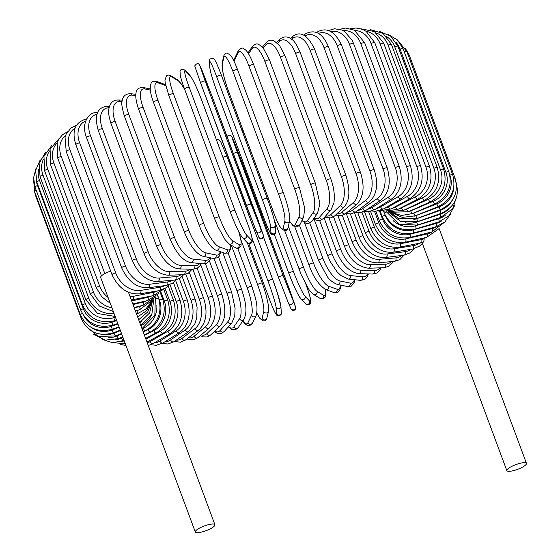 <?xml version="1.0" encoding="UTF-8"?>
<svg xmlns="http://www.w3.org/2000/svg" width="560" height="560" viewBox="0 0 560 560"><rect width="100%" height="100%" fill="white"/><g stroke="black" fill="none" stroke-linecap="round" stroke-linejoin="round"><path stroke-width="0.84" d="M195.314 532A10.458 2.52 -20.4 0 1 196.504 530.054A10.458 2.52 -20.4 0 1 207.144 525.028A10.458 2.52 -20.4 0 1 214.914 524.713A10.458 2.52 -20.4 0 1 213.724 526.659A10.458 2.52 -20.4 0 1 203.084 531.678A10.458 2.52 -20.4 0 1 195.314 532L100.66 277.487A10.458 2.52 -20.4 0 1 101.85 275.534A10.458 2.52 -20.4 0 1 110.677 271.089M424.235 238.623L423.724 241.976L420.196 243.089A2.492 1.351 -101.1 0 0 420.847 239.694A22.4 18.011 50 0 0 424.235 238.623L423.99 237.965M508.046 468.699A10.458 2.52 -20.4 0 1 518.686 463.68A10.458 2.52 -20.4 0 1 526.456 463.358A10.458 2.52 -20.4 0 1 525.259 465.311A10.458 2.52 -20.4 0 1 514.619 470.33A10.458 2.52 -20.4 0 1 506.856 470.652A10.458 2.52 -20.4 0 1 508.046 468.699M188.377 337.827A22.4 12.18 -101.1 0 0 194.166 336.21L205.506 326.69A22.4 12.18 -101.1 0 0 208.131 297.745L197.176 268.275M194.166 336.21A2.492 2.002 50 0 0 197.813 337.708L209.153 328.188C215.845 320.768 216.965 310.191 212.52 296.471L200.69 264.67M205.506 326.69A2.492 2.002 50 0 0 209.153 328.188M208.131 297.745A2.492 0.602 -20.4 0 1 210.665 296.548A2.492 0.602 -20.4 0 1 212.52 296.471M176.19 340.158A22.4 13.706 -99.3 0 0 182.035 338.338L195.118 328.503A22.4 13.706 -99.3 0 0 199.318 299.271L189.371 272.538M199.318 299.271A2.492 0.602 -20.4 0 1 201.845 298.137A2.492 0.602 -20.4 0 1 203.595 298.088L192.878 269.276M195.118 328.503A2.492 1.876 53.1 0 0 198.555 330.176C207.487 322.287 207.319 309.54 203.595 298.088M182.035 338.338A2.492 1.876 53.1 0 0 185.472 340.011L198.555 330.176M164.766 341.866A22.4 15.127 -97.3 0 0 170.618 339.941L185.346 329.868A22.4 15.127 -97.3 0 0 191.023 300.419L182.154 276.563M191.023 300.419A2.492 0.602 -20.4 0 1 193.522 299.341A2.492 0.602 -20.4 0 1 195.174 299.32L185.878 274.316M185.346 329.868A2.492 1.736 55.6 0 0 188.573 331.688L194.908 323.715L196.77 317.674L197.078 307.146L195.174 299.32M170.618 339.941A2.492 1.736 55.6 0 0 173.845 341.761L188.573 331.688M154.182 342.958A22.4 16.429 -94.9 0 0 159.999 341.005L176.26 330.764A22.4 16.429 -94.9 0 0 183.316 301.168L175.588 280.392M183.316 301.168A2.492 0.602 -20.4 0 1 185.78 300.153A2.492 0.602 -20.4 0 1 187.334 300.16L179.347 278.684M176.26 330.764A2.492 1.582 57.8 0 0 179.277 332.724C188.657 325.5 191.345 314.643 187.334 300.16M159.999 341.005A2.492 1.582 57.8 0 0 163.016 342.965L179.277 332.724M147.28 342.86A22.4 17.605 -92 0 0 150.269 341.516L167.937 331.191A22.4 17.605 -92 0 0 176.253 301.518L169.946 284.55M176.253 301.518A2.492 0.602 -20.4 0 1 178.668 300.573A2.492 0.602 -20.4 0 1 180.124 300.601L173.418 282.555M167.937 331.191A2.492 1.414 59.7 0 0 170.73 333.291C180.943 325.941 184.079 315.042 180.124 300.601M150.269 341.516A2.492 1.414 59.7 0 0 153.062 343.616L170.73 333.291M145.88 339.087L160.426 331.149A22.4 18.655 -88.5 0 0 169.897 301.469L165.074 288.505M169.897 301.469A2.492 0.602 -20.4 0 1 172.242 300.587A2.492 0.602 -20.4 0 1 173.607 300.636L168.161 285.992M160.426 331.149A2.492 1.239 61.4 0 0 163.002 333.368C173.971 325.948 177.506 315.042 173.607 300.636M144.501 335.384L153.804 330.631A22.4 19.558 -84 0 0 164.283 301.014L160.909 291.935M164.283 301.014A2.492 0.602 -20.4 0 1 167.825 300.272L163.723 289.247M153.804 330.631A2.492 1.057 62.9 0 0 156.142 332.969C167.797 325.535 171.689 314.636 167.825 300.272M143.234 331.982L148.106 329.644A22.4 20.307 -78.2 0 0 159.467 300.16L157.493 294.861M121.135 341.53A22.4 20.307 -78.2 0 0 124.229 340.858M159.467 300.16A2.492 0.602 -20.4 0 1 162.827 299.509L160.216 292.488M148.106 329.644A2.492 0.861 64.3 0 0 150.213 332.101C162.456 324.702 166.656 313.838 162.827 299.509M142.051 328.79L143.374 328.195A22.4 20.909 -70.2 0 0 156.849 305.543M114.828 339.857A22.4 20.909 -70.2 0 0 121.513 338.079L122.955 337.428M155.939 298.718A2.492 0.602 -20.4 0 1 158.648 298.354L157.395 294.973M143.374 328.195A2.492 0.665 65.7 0 0 145.243 330.764C157.99 323.456 162.456 312.655 158.648 298.354M121.513 338.079A2.492 0.665 65.7 0 0 123.382 340.648L124.04 340.354M140.903 325.717A22.4 21.35 -59.1 0 0 151.27 315.294M108.507 337.631A22.4 21.35 -59.1 0 0 117.145 335.881L121.66 333.956M117.145 335.881A2.492 0.455 66.9 0 0 118.769 338.555L122.745 336.861M139.755 322.623A22.4 21.63 -43.7 0 0 141.526 321.51M100.772 334.243A22.4 21.63 -43.7 0 0 113.988 333.172L120.414 330.596M113.988 333.172L115.36 335.951L121.492 333.494M34.412 191.1L35.616 195.713A2.492 0.602 -20.4 0 1 35.938 195.223M81.991 318.227A2.492 0.602 159.6 0 0 81.424 318.899L35.616 195.713M91.182 327.425A22.4 21.742 -24.2 0 0 112.056 329.973L119.182 327.292M112.056 329.973L113.183 332.85L120.26 330.183M33.544 179.095L34.615 191.667A2.492 0.602 -20.4 0 1 36.26 190.428M82.306 313.509A2.492 0.602 159.6 0 0 80.423 314.846L34.615 191.667M84 316.162A22.4 21.686 -3.9 0 0 111.377 326.305L117.957 323.988M111.377 326.305L112.245 329.28L119.035 326.886M35.028 187.124A2.492 0.602 -20.4 0 1 37.52 185.563L83.335 308.742A2.492 0.602 159.6 0 0 80.836 310.303L35.028 187.124L33.579 177.751L35.966 168.637M36.33 180.551A22.4 21.469 13.1 0 0 37.52 185.563M136.577 314.069A22.4 21.469 13.1 0 0 137.2 313.81M83.335 308.742A22.4 21.469 13.1 0 0 111.944 322.21L116.711 320.642M111.944 322.21A2.492 0.378 71.8 0 1 112.56 325.262L117.789 323.547M36.848 182.112A2.492 0.602 -20.4 0 1 39.543 180.488L85.358 303.667A2.492 0.602 159.6 0 0 82.656 305.291L36.848 182.112L35.616 170.443L40.222 159.88M38.57 169.33A22.4 21.091 25.7 0 0 39.543 180.488M135.471 311.094L136.899 310.653A22.4 21.091 25.7 0 0 139.237 309.792M85.358 303.667A22.4 21.091 25.7 0 0 113.757 317.702L115.43 317.198M136.899 310.653A2.492 0.588 73.1 0 1 137.256 313.796L145.761 309.141L151.501 301.581M113.757 317.702A2.492 0.588 73.1 0 1 114.121 320.845L116.515 320.11M40.061 176.68A2.492 0.602 -20.4 0 1 42.959 174.993L88.774 298.179A2.492 0.602 159.6 0 0 85.876 299.859L40.061 176.68L39.116 163.345L45.619 152.229M43.281 159.579A22.4 20.552 34.7 0 0 42.959 174.993M134.295 307.937L139.545 306.467A22.4 20.552 34.7 0 0 142.345 305.459M88.774 298.179A22.4 20.552 34.7 0 0 114.023 313.411M139.545 306.467A2.492 0.791 74.4 0 1 139.65 309.68L152.572 299.978M44.646 170.863A2.492 0.602 -20.4 0 1 47.74 169.127L93.555 292.306A2.492 0.602 159.6 0 0 90.461 294.042L44.646 170.863L43.96 156.296L51.975 145.173M49.588 150.885A22.4 19.852 41.3 0 0 47.74 169.127M133.042 304.577L143.227 301.994A22.4 19.852 41.3 0 0 146.496 300.839M93.555 292.306A22.4 19.852 41.3 0 0 111.958 307.853M143.227 301.994A2.492 0.987 75.7 0 1 143.073 305.27L154.931 297.199M50.568 164.703A2.492 0.602 -20.4 0 1 53.851 162.925L99.666 286.104A2.492 0.602 159.6 0 0 96.376 287.882L50.568 164.703L50.092 149.17L59.248 138.418M57.12 142.884A22.4 19.005 46.2 0 0 53.851 162.925M131.691 300.944L147.917 297.269A22.4 19.005 46.2 0 0 151.627 295.974M99.666 286.104A22.4 19.005 46.2 0 0 108.101 297.486M147.917 297.269A2.492 1.176 77.2 0 1 147.511 300.608L158.543 293.608M65.695 135.317A22.4 18.011 50 0 0 61.243 156.436L104.825 273.609M130.109 296.681A22.4 18.011 50 0 0 133.084 296.366L153.58 292.327A22.4 18.011 50 0 0 157.689 290.906M101.507 275.842L57.778 158.256A2.492 0.602 -20.4 0 1 58.835 157.297A2.492 0.602 -20.4 0 1 61.243 156.436M133.084 296.366A2.492 1.351 78.9 0 1 132.426 299.754L131.32 299.943M153.58 292.327A2.492 1.351 78.9 0 1 152.922 295.722L132.426 299.754M66.227 151.564A2.492 0.602 -20.4 0 1 67.368 150.563A2.492 0.602 -20.4 0 1 69.867 149.709L115.675 272.895A2.492 0.602 159.6 0 0 113.176 273.742A2.492 0.602 159.6 0 0 112.035 274.743L66.227 151.564L65.051 137.466L66.157 134.183L71.043 127.96L76.594 125.293M75.236 128.051A22.4 16.877 53.1 0 0 69.867 149.709M115.675 272.895A22.4 16.877 53.1 0 0 140.742 290.402L160.174 287.21A22.4 16.877 53.1 0 0 164.633 285.663M160.174 287.21A2.492 1.526 80.7 0 1 159.271 290.647L166.285 287.679L169.155 284.837M140.742 290.402A2.492 1.526 80.7 0 1 139.839 293.839L159.271 290.647M75.845 144.676A2.492 0.602 -20.4 0 1 77.07 143.633A2.492 0.602 -20.4 0 1 79.646 142.8L125.461 265.986A2.492 0.602 159.6 0 0 122.885 266.812A2.492 0.602 159.6 0 0 121.653 267.862L75.845 144.676C71.505 130.662 75.117 122.059 86.674 118.874M85.68 121.023A22.4 15.617 55.6 0 0 79.646 142.8M125.461 265.986A22.4 15.617 55.6 0 0 149.429 284.27L167.65 281.953A22.4 15.617 55.6 0 0 172.382 280.28M167.65 281.953A2.492 1.68 82.7 0 1 166.488 285.425L172.592 283.164L175.966 279.895M149.429 284.27A2.492 1.68 82.7 0 1 148.274 287.749L166.488 285.425M86.555 137.655A2.492 0.602 -20.4 0 1 87.878 136.563A2.492 0.602 -20.4 0 1 90.517 135.765L136.325 258.944A2.492 0.602 159.6 0 0 133.693 259.742A2.492 0.602 159.6 0 0 132.37 260.834L86.555 137.655C80.535 122.626 89.488 111.965 96.278 112.637A2.492 1.827 -94.9 0 1 97.419 113.043M96.985 114.247A22.4 14.245 57.8 0 0 90.517 135.765M136.325 258.944A22.4 14.245 57.8 0 0 159.082 278.033L175.945 276.598A22.4 14.245 57.8 0 0 180.866 274.785M175.945 276.598A2.492 1.827 85.1 0 1 174.531 280.098L179.977 278.32L183.652 274.687M159.082 278.033A2.492 1.827 85.1 0 1 157.668 281.533L174.531 280.098M98.287 130.543A2.492 0.602 -20.4 0 1 99.708 129.409A2.492 0.602 -20.4 0 1 102.389 128.639L148.197 251.825A2.492 0.602 159.6 0 0 145.516 252.588A2.492 0.602 159.6 0 0 144.102 253.722L98.287 130.543C94.108 115.703 96.943 107.632 106.799 106.323A2.492 1.953 -92 0 1 108.654 107.779A22.4 12.754 59.7 0 0 102.389 128.639M109.102 107.765L108.654 107.779M148.197 251.825A22.4 12.754 59.7 0 0 169.624 271.719L185.003 271.18A22.4 12.754 59.7 0 0 190.008 269.199M185.003 271.18A2.492 1.953 88 0 1 183.323 274.701L188.265 273.301L192.101 269.255M169.624 271.719A2.492 1.953 88 0 1 167.944 275.24L183.323 274.701M110.95 123.396A2.492 0.602 -20.4 0 1 112.455 122.22A2.492 0.602 -20.4 0 1 115.178 121.499L160.986 244.678A2.492 0.602 159.6 0 0 158.27 245.399A2.492 0.602 159.6 0 0 156.758 246.582L110.95 123.396C108.689 116.025 108.031 111.048 108.962 108.465C110.166 102.76 113.239 99.932 118.174 99.995A2.492 2.072 -88.5 0 1 120.001 101.444A22.4 11.172 61.4 0 0 115.178 121.499M122.052 101.5L120.001 101.444M160.986 244.678A22.4 11.172 61.4 0 0 180.971 265.384L194.754 265.748A22.4 11.172 61.4 0 0 199.689 263.515M194.754 265.748A2.492 2.072 91.5 0 1 192.794 269.276L197.253 268.226L200.053 265.692L201.166 263.669M180.971 265.384A2.492 2.072 91.5 0 1 179.011 268.905L192.794 269.276M124.439 116.277A2.492 0.602 -20.4 0 1 126.042 115.059A2.492 0.602 -20.4 0 1 128.779 114.387L174.587 237.566A2.492 0.602 159.6 0 0 171.857 238.238A2.492 0.602 159.6 0 0 170.247 239.456L124.439 116.277C121.884 107.45 121.142 102.207 122.213 100.548C123.004 96.117 125.706 93.835 130.326 93.695A2.492 2.17 -84 0 1 132.069 95.144A22.4 9.506 62.9 0 0 128.779 114.387M135.793 95.529L132.069 95.144M174.587 237.566A22.4 9.506 62.9 0 0 193.039 259.084L205.121 260.344A22.4 9.506 62.9 0 0 209.804 257.698M205.121 260.344A2.492 2.17 96 0 1 202.853 263.844L206.843 263.172L209.986 259.917L210.756 257.894M193.039 259.084A2.492 2.17 96 0 1 190.771 262.584L202.853 263.844M138.656 109.235A2.492 0.602 -20.4 0 1 140.357 107.968A2.492 0.602 -20.4 0 1 143.094 107.352L188.902 230.531A2.492 0.602 159.6 0 0 186.172 231.147A2.492 0.602 159.6 0 0 184.464 232.414L138.656 109.235C134.96 98.644 135.737 94.094 136.059 92.897C136.115 89.327 138.488 87.528 143.178 87.486A2.492 2.254 -78.2 0 1 144.774 88.914A22.4 7.763 64.3 0 0 143.094 107.352M150.325 90.076L144.774 88.914M188.902 230.531A22.4 7.763 64.3 0 0 205.737 252.854L216.027 255.003A22.4 7.763 64.3 0 0 220.178 251.601M216.027 255.003A2.492 2.254 101.8 0 1 213.409 258.454L217.819 257.67L219.359 256.074L220.71 251.79M205.737 252.854A2.492 2.254 101.8 0 1 203.126 256.298L213.409 258.454M153.643 102.438A2.492 0.602 -20.4 0 1 153.496 102.319A2.492 0.602 -20.4 0 1 155.295 101.01A2.492 0.602 -20.4 0 1 158.011 100.464L203.826 223.643A2.492 0.602 159.6 0 0 201.11 224.196A2.492 0.602 159.6 0 0 199.304 225.498L153.496 102.319C151.543 97.02 150.458 92.554 150.227 88.907L150.36 85.687L151.074 83.489C151.137 81.837 153.006 81.158 156.66 81.452A2.492 2.324 -70.2 0 1 158.004 82.803A22.4 5.964 65.7 0 0 158.011 100.464M165.746 85.589L158.004 82.803M203.826 223.643A22.4 5.964 65.7 0 0 218.974 246.743L227.381 249.774A22.4 5.964 65.7 0 0 230.482 244.727M165.557 84.721A2.492 2.324 -70.2 0 0 165.074 84.476L156.66 81.452M227.381 249.774A2.492 2.324 109.8 0 1 224.357 253.099L227.864 253.064L228.991 252.315L230.657 248.864L230.734 244.874M218.974 246.743A2.492 2.324 109.8 0 1 215.943 250.075L224.357 253.099M168.917 95.676A2.492 0.602 -20.4 0 1 168.84 95.585A2.492 0.602 -20.4 0 1 170.744 94.241A2.492 0.602 -20.4 0 1 173.425 93.758L219.233 216.937A2.492 0.602 159.6 0 0 216.552 217.42A2.492 0.602 159.6 0 0 214.648 218.764L168.84 95.585L165.165 82.579L164.955 80.178L166.495 75.754C167.426 74.921 168.826 74.9 170.695 75.691A2.492 2.373 -59.1 0 1 171.668 76.867A22.4 4.116 66.9 0 0 173.425 93.758M184.863 89.866A22.4 4.116 66.9 0 0 178.143 80.745L171.668 76.867M219.233 216.937A22.4 4.116 66.9 0 0 232.638 240.807L239.113 244.685A22.4 4.116 66.9 0 0 238.637 231.434M178.143 80.745A2.492 2.373 -59.1 0 0 177.17 79.569L170.695 75.691M239.113 244.685A2.492 2.373 120.9 0 1 235.585 247.779L236.985 248.346L239.022 248.171L241.038 245.812L241.115 240.891L238.791 231.728M232.638 240.807A2.492 2.373 120.9 0 1 229.11 243.901L235.585 247.779M230.377 212.205L184.604 89.138A2.492 0.602 -20.4 0 1 184.576 89.082A2.492 0.602 -20.4 0 1 186.578 87.703A2.492 0.602 -20.4 0 1 189.203 87.297L235.018 210.476A2.492 0.602 159.6 0 0 232.386 210.882A2.492 0.602 159.6 0 0 230.384 212.268A2.492 0.602 159.6 0 0 230.419 212.317A22.4 2.24 -111.8 0 0 242.032 236.929M235.018 210.476A22.4 2.24 68.2 0 0 246.631 235.081L251.118 239.778A22.4 2.24 68.2 0 0 247.576 223.629L201.768 100.45A22.4 2.24 68.2 0 0 190.148 75.845L185.668 71.141A22.4 2.24 68.2 0 0 189.203 87.297M185.668 71.141A2.492 2.401 -43.7 0 0 185.164 70.343C182.378 68.719 180.656 69.041 180.005 71.309L180.278 75.481C181.552 80.927 183.806 87.052 184.576 89.082L230.384 212.268C235.088 224.763 239.141 233.247 242.536 237.727L247.023 242.424A2.492 2.401 136.3 0 0 251.118 239.778M190.148 75.845A2.492 2.401 -43.7 0 0 189.651 75.047L185.164 70.343M246.631 235.081A2.492 2.401 136.3 0 1 242.536 237.727M256.193 231.371L200.578 82.866A2.492 0.602 -20.4 0 1 200.578 82.866A2.492 0.602 -20.4 0 1 202.685 81.445A2.492 0.602 -20.4 0 1 205.24 81.123L251.055 204.302A2.492 0.602 159.6 0 0 248.493 204.624A2.492 0.602 159.6 0 0 246.386 206.052L200.585 82.88L194.747 65.905C196.84 62.958 198.527 62.832 199.822 65.534A2.492 2.415 -24.2 0 1 199.878 65.681L205.24 81.123M200.578 82.859L195.223 67.431M246.386 206.052A2.492 0.602 159.6 0 0 246.393 206.059L258.713 236.999A2.492 2.415 155.8 0 0 261.905 238.21A2.492 2.415 155.8 0 0 263.319 235.102L212.142 96.474L199.878 65.681M251.055 204.302L263.319 235.102M202.349 71.162A2.492 2.415 -24.2 0 0 202.286 71.015L199.822 65.534M212.142 96.474A2.492 0.602 -20.4 0 1 212.149 96.481A2.492 0.602 -20.4 0 1 212.149 96.495L202.286 71.015M258.713 236.999C260.008 239.701 261.702 239.575 263.795 236.628L257.957 219.667A2.492 0.602 -20.4 0 1 257.957 219.667L212.149 96.481M260.848 229.621A2.492 2.415 155.8 0 1 259.434 232.729A2.492 2.415 155.8 0 1 256.249 231.518M275.184 224.455A22.4 1.547 70.6 0 0 267.218 198.471A2.492 0.602 159.6 0 0 267.211 198.429L221.396 75.25C216.412 61.992 213.927 57.645 213.08 58.303C210.028 58.555 208.803 59.619 209.384 61.509A2.492 2.408 -3.9 0 0 209.531 62.167L209.951 68.39A22.4 1.547 -109.4 0 0 217.917 94.374L263.725 217.553A22.4 1.547 -109.4 0 0 270.921 232.33L270.494 226.107A22.4 1.547 -109.4 0 0 262.535 200.123L216.727 76.944A2.492 0.602 -20.4 0 1 218.939 75.523A2.492 0.602 -20.4 0 1 221.396 75.25A2.492 0.602 -20.4 0 1 221.41 75.292L267.19 198.394M216.727 76.944A22.4 1.547 -109.4 0 0 209.531 62.167M270.494 226.107A2.492 2.408 176.1 0 0 275.324 225.106C274.54 219.912 271.831 211.015 267.211 198.429A2.492 0.602 159.6 0 0 264.747 198.702A2.492 0.602 159.6 0 0 262.535 200.123M209.384 61.509L209.811 67.732A2.492 2.408 -3.9 0 0 209.951 68.39M209.811 67.732C210.595 72.933 213.304 81.823 217.924 94.416L263.739 217.595C268.723 230.853 271.208 235.193 272.055 234.535C275.107 234.29 276.332 233.219 275.751 231.336A2.492 2.408 176.1 0 1 270.921 232.33M283.395 193.018A2.492 0.602 159.6 0 0 283.388 192.92L237.58 69.734C235.515 64.211 233.562 59.948 231.728 56.952L230.566 55.265L227.101 53.039C225.652 52.92 224.553 53.872 223.79 55.888A2.492 2.387 13.1 0 0 223.874 57.225L222.257 64.141A22.4 3.43 -108.2 0 0 228.382 90.755L274.19 213.934A22.4 3.43 -108.2 0 0 283.227 228.081L284.844 221.165A22.4 3.43 -108.2 0 0 278.719 194.551L232.911 71.372A2.492 0.602 -20.4 0 1 235.221 69.972A2.492 0.602 -20.4 0 1 237.58 69.734A2.492 0.602 -20.4 0 1 237.58 69.839M232.911 71.372A22.4 3.43 -108.2 0 0 223.874 57.225M284.844 221.165A2.492 2.387 -166.9 0 0 289.604 220.962L289.247 213.542C288.127 207.382 286.174 200.508 283.388 192.92A2.492 0.602 159.6 0 0 281.029 193.158A2.492 0.602 159.6 0 0 278.719 194.551M223.79 55.888L222.173 62.811A2.492 2.387 13.1 0 0 222.257 64.141M222.173 62.811L222.53 70.231C223.65 76.391 225.603 83.265 228.382 90.853L274.197 214.032A2.492 0.602 -20.4 0 1 274.19 213.934M274.197 214.032C276.262 219.562 278.215 223.825 280.049 226.821L281.211 228.501L284.669 230.734C286.118 230.853 287.224 229.901 287.987 227.878A2.492 2.387 -166.9 0 1 283.227 228.081M289.576 221.074A22.4 5.292 -106.9 0 0 295.47 224.147L299.117 216.587A22.4 5.292 -106.9 0 0 294.826 189.399L249.011 66.213A2.492 0.602 -20.4 0 1 251.405 64.848A2.492 0.602 -20.4 0 1 253.659 64.645C247.24 48.853 244.874 49.749 243.621 48.713C242.634 47.383 240.835 48.097 238.224 50.862A2.492 2.345 25.7 0 0 238.154 52.647L234.507 60.207A22.4 5.292 -106.9 0 0 234.108 61.411M249.011 66.213A22.4 5.292 -106.9 0 0 238.154 52.647M299.453 187.985A2.492 0.602 159.6 0 0 299.474 187.824A2.492 0.602 159.6 0 0 297.213 188.027A2.492 0.602 159.6 0 0 294.826 189.399M238.224 50.862L234.577 58.422A2.492 2.345 25.7 0 0 234.507 60.207M289.527 221.284L292.943 225.575L294.63 226.667L297.451 226.877L300.027 224.525A2.492 2.345 -154.3 0 1 295.47 224.147M300.027 224.525L303.674 216.958A2.492 2.345 -154.3 0 1 299.117 216.587M302.141 220.15A22.4 7.105 -105.6 0 0 307.573 220.556L313.222 212.408A22.4 7.105 -105.6 0 0 310.73 184.688L264.915 61.509A2.492 0.602 -20.4 0 1 267.372 60.179A2.492 0.602 -20.4 0 1 269.521 60.004L263.438 48.391L260.862 45.724C257.873 44.226 257.243 42.287 252.483 46.41A2.492 2.282 34.7 0 0 252.252 48.468L248.549 53.809M264.915 61.509A22.4 7.105 -105.6 0 0 252.252 48.468M269.521 60.004L315.336 183.19A2.492 0.602 159.6 0 0 313.18 183.358A2.492 0.602 159.6 0 0 310.73 184.688M301.945 220.556L306.061 223.433L307.923 223.685L311.892 221.34A2.492 2.282 -145.3 0 1 307.573 220.556M311.892 221.34L317.541 213.185A2.492 2.282 -145.3 0 1 313.222 212.408M314.118 218.12A22.4 8.869 -104.3 0 0 319.424 217.329L327.04 208.656A22.4 8.869 -104.3 0 0 326.305 180.474L280.497 57.288A2.492 0.602 -20.4 0 1 282.996 56A2.492 0.602 -20.4 0 1 285.047 55.86L279.468 45.395L273.952 40.789C270.844 39.69 268.331 40.264 266.413 42.511A2.492 2.205 41.3 0 0 266.07 44.716L263.158 48.034M280.497 57.288A22.4 8.869 -104.3 0 0 266.07 44.716M285.047 55.86L330.855 179.039A2.492 0.602 159.6 0 0 328.804 179.179A2.492 0.602 159.6 0 0 326.305 180.474M313.663 218.778L315.973 220.136L320.215 220.507L323.512 218.407A2.492 2.205 -138.7 0 1 319.424 217.329M323.512 218.407L331.121 209.734A2.492 2.205 -138.7 0 1 327.04 208.656M325.717 215.894A22.4 10.57 -102.8 0 0 330.953 214.501L340.466 205.366A22.4 10.57 -102.8 0 0 341.446 176.771L295.631 53.592A2.492 0.602 -20.4 0 1 298.158 52.339A2.492 0.602 -20.4 0 1 300.111 52.234C296.716 44.695 293.93 40.404 291.739 39.375C287.903 36.218 283.962 36.141 279.909 39.144A2.492 2.114 46.2 0 0 279.496 41.426L277.571 43.274M295.631 53.592A22.4 10.57 -102.8 0 0 279.496 41.426M300.111 52.234L345.919 175.42A2.492 0.602 159.6 0 0 343.966 175.525A2.492 0.602 159.6 0 0 341.446 176.771M324.877 216.86L326.109 217.448L330.995 217.917L334.817 215.81A2.492 2.114 -133.8 0 1 330.953 214.501M334.817 215.81L344.33 206.675A2.492 2.114 -133.8 0 1 340.466 205.366M310.212 50.435A2.492 0.602 -20.4 0 1 312.746 49.238A2.492 0.602 -20.4 0 1 314.594 49.161L360.409 172.347C364.854 186.067 363.734 196.637 357.049 204.064A2.492 2.002 -130 0 1 353.395 202.559A22.4 12.18 -101.1 0 0 356.027 173.614L310.212 50.435A22.4 12.18 -101.1 0 0 292.425 38.626L291.634 39.291M360.409 172.347A2.492 0.602 159.6 0 0 358.561 172.424A2.492 0.602 159.6 0 0 356.027 173.614M336.924 213.787A22.4 12.18 -101.1 0 0 342.055 212.079L353.395 202.559M314.594 49.161C307.643 34.965 300.405 30.681 292.88 36.316A2.492 2.002 50 0 0 292.425 38.626M335.587 215.068L341.306 215.726L345.709 213.584A2.492 2.002 -130 0 1 342.055 212.079M347.676 211.932A22.4 13.706 -99.3 0 0 352.653 210.098L365.743 200.263A22.4 13.706 -99.3 0 0 369.936 171.031L324.128 47.852A2.492 0.602 -20.4 0 1 326.655 46.711A2.492 0.602 -20.4 0 1 328.405 46.662C322.581 33.061 314.853 28.847 305.221 34.013A2.492 1.876 53.1 0 0 304.612 35.63M324.128 47.852A22.4 13.706 -99.3 0 0 305.214 36.008M328.405 46.662L374.213 169.848A2.492 0.602 159.6 0 0 372.463 169.89A2.492 0.602 159.6 0 0 369.936 171.031M345.744 213.549L351.078 213.955L356.097 211.771A2.492 1.876 -126.9 0 1 352.653 210.098M356.097 211.771L369.18 201.936A2.492 1.876 -126.9 0 1 365.743 200.263M357.903 210.406A22.4 15.127 -97.3 0 0 362.67 208.558L377.398 198.485A22.4 15.127 -97.3 0 0 383.075 169.036L337.267 45.857A2.492 0.602 -20.4 0 1 339.766 44.779A2.492 0.602 -20.4 0 1 341.418 44.758C334.523 30.933 326.333 26.768 316.848 32.263A2.492 1.736 55.6 0 0 316.533 32.578M337.267 45.857A22.4 15.127 -97.3 0 0 318.367 33.474M341.418 44.758L387.233 167.937A2.492 0.602 159.6 0 0 385.581 167.958A2.492 0.602 159.6 0 0 383.075 169.036M355.257 212.345L360.087 212.639L365.897 210.385A2.492 1.736 -124.4 0 1 362.67 208.558M365.897 210.385L380.625 200.305A2.492 1.736 -124.4 0 1 377.398 198.485M367.528 209.265A22.4 16.429 -94.9 0 0 372.029 207.487L388.29 197.246A22.4 16.429 -94.9 0 0 395.339 167.65L349.531 44.471A2.492 0.602 -20.4 0 1 351.995 43.456A2.492 0.602 -20.4 0 1 353.549 43.456L352.226 40.425L344.666 31.549L341.831 29.988L334.474 28.742L328.482 30.583M349.531 44.471A22.4 16.429 -94.9 0 0 331.051 31.689M353.549 43.456L399.364 166.642A2.492 0.602 159.6 0 0 397.81 166.635A2.492 0.602 159.6 0 0 395.339 167.65M363.958 211.498L368.242 211.764L375.039 209.447A2.492 1.582 -122.2 0 1 372.029 207.487M375.039 209.447L391.3 199.206A2.492 1.582 -122.2 0 1 388.29 197.246M376.474 208.544A22.4 17.605 -92 0 0 380.653 206.878L398.321 196.553A22.4 17.605 -92 0 0 406.637 166.88L360.829 43.701A2.492 0.602 -20.4 0 1 363.244 42.749A2.492 0.602 -20.4 0 1 364.7 42.777L354.319 30.163L345.618 28.056L339.899 29.288M360.829 43.701A22.4 17.605 -92 0 0 343.217 30.667M364.7 42.777L410.508 165.956A2.492 0.602 159.6 0 0 409.052 165.928A2.492 0.602 159.6 0 0 406.637 166.88M371.756 211.022L375.459 211.323L383.446 208.971A2.492 1.414 -120.3 0 1 380.653 206.878M383.446 208.971L401.114 198.646A2.492 1.414 -120.3 0 1 398.321 196.553M384.671 208.25A22.4 18.655 -88.5 0 0 388.479 206.738L407.414 196.406A22.4 18.655 -88.5 0 0 416.885 166.726L371.07 43.547A2.492 0.602 -20.4 0 1 373.422 42.665A2.492 0.602 -20.4 0 1 374.787 42.714L366.149 31.332L362.656 29.428L356.027 28L350.665 28.672M371.07 43.547A22.4 18.655 -88.5 0 0 354.844 30.457M374.787 42.714L420.595 165.9A2.492 0.602 159.6 0 0 419.23 165.851A2.492 0.602 159.6 0 0 416.885 166.726M378.511 210.931L391.048 208.964A2.492 1.239 -118.6 0 1 388.479 206.738M391.048 208.964L409.99 198.632A2.492 1.239 -118.6 0 1 407.414 196.406M392.056 208.411A22.4 19.558 -84 0 0 395.444 207.081L415.513 196.819A22.4 19.558 -84 0 0 425.999 167.202L380.184 44.023A2.492 0.602 -20.4 0 1 383.726 43.281L374.416 31.57L360.801 28.763M380.184 44.023A22.4 19.558 -84 0 0 365.96 31.199M383.726 43.281L429.541 166.46A2.492 0.602 159.6 0 0 425.999 167.202M384.076 211.176L397.782 209.419A2.492 1.057 -117.1 0 1 395.444 207.081M397.782 209.419L417.858 199.157A2.492 1.057 -117.1 0 1 415.513 196.819M398.552 209.027A22.4 20.307 -78.2 0 0 401.499 207.886L422.548 197.778A22.4 20.307 -78.2 0 0 433.909 168.294L388.101 45.115A2.492 0.602 -20.4 0 1 391.461 44.464L383.068 33.446L370.391 29.631M388.101 45.115A22.4 20.307 -78.2 0 0 376.586 33.124M391.461 44.464L437.269 167.643A2.492 0.602 159.6 0 0 433.909 168.294M388.255 211.687L403.606 210.35A2.492 0.861 -115.7 0 1 401.499 207.886M403.606 210.35L424.655 200.235A2.492 0.861 -115.7 0 1 422.548 197.778M404.103 210.105A22.4 20.909 -70.2 0 0 406.602 209.16L428.463 199.276A22.4 20.909 -70.2 0 0 440.559 170.002L394.751 46.816A2.492 0.602 -20.4 0 1 397.929 46.256L390.712 36.176L379.575 31.458M394.751 46.816A22.4 20.909 -70.2 0 0 386.736 36.666M397.929 46.256L443.737 169.435A2.492 0.602 159.6 0 0 440.559 170.002M390.789 212.261L408.471 211.736A2.492 0.665 -114.3 0 1 406.602 209.16M408.471 211.736L430.332 201.845A2.492 0.665 -114.3 0 1 428.463 199.276M408.653 211.652A22.4 21.35 -59.1 0 0 410.711 210.889L433.223 201.306A22.4 21.35 -59.1 0 0 445.9 172.305L400.092 49.119A2.492 0.602 -20.4 0 1 403.074 48.643L397.383 39.928L388.556 34.643M400.092 49.119A22.4 21.35 -59.1 0 0 396.193 42.567M403.074 48.643L448.882 171.822A2.492 0.602 159.6 0 0 445.9 172.305M391.391 212.492L401.625 215.488L412.328 213.57A2.492 0.455 -113.1 0 1 410.711 210.889M412.328 213.57L434.84 203.987A2.492 0.455 -113.1 0 1 433.223 201.306M404.292 51.919A2.492 0.602 -20.4 0 1 406.861 51.604L397.383 39.935M412.125 213.654A22.4 21.63 -43.7 0 0 413.791 213.066L436.779 203.854A22.4 21.63 -43.7 0 0 449.89 175.182L449.82 175M406.861 51.604L452.676 174.79A2.492 0.602 159.6 0 0 449.89 175.182M390.705 212.247L402.311 217.385L415.163 215.845L413.791 213.066M415.163 215.845L438.151 206.633L436.779 203.854M408.135 55.027A2.492 0.602 -20.4 0 1 409.269 55.125L405.356 48.335M414.281 216.174A22.4 21.742 -24.2 0 0 415.814 215.663L439.11 206.892A22.4 21.742 -24.2 0 0 453.768 187.628M409.269 55.125L455.077 178.304A2.492 0.602 159.6 0 0 453.67 178.269M389.676 212.051L398.377 218.253L416.941 218.54L415.814 215.663M416.941 218.54L440.237 209.776L439.11 206.892M413.847 219.485A22.4 21.686 -3.9 0 0 416.78 218.666L440.202 210.406A22.4 21.686 -3.9 0 0 452.326 200.263M388.059 211.687L400.995 221.753L417.648 221.634L416.78 218.666M417.648 221.634L441.07 213.381L440.202 210.406M405.034 222.754A22.4 21.469 13.1 0 0 416.675 222.047L440.041 214.368A22.4 21.469 13.1 0 0 448.637 209.139M386.141 211.547L399.028 224.217L417.291 225.106A2.492 0.378 -108.2 0 0 416.675 222.047M417.291 225.106L440.657 217.427A2.492 0.378 -108.2 0 0 440.041 214.368M393.183 220.668A22.4 21.091 25.7 0 0 415.492 225.792L438.634 218.743A22.4 21.091 25.7 0 0 445.249 215.383M383.586 211.225L384.391 213.381A2.492 0.602 -20.4 0 1 386.351 212.009M384.391 213.381C390.852 226.688 401.338 231.868 415.856 228.928A2.492 0.588 -106.9 0 0 415.492 225.792M415.856 228.928L438.991 221.879A2.492 0.588 -106.9 0 0 438.634 218.743M385.42 215.761A22.4 20.552 34.7 0 0 413.245 229.866L435.981 223.503A22.4 20.552 34.7 0 0 441.77 220.843M380.191 211.19L382.312 216.895A2.492 0.602 -20.4 0 1 385.161 215.222M382.312 216.895C388.773 230.23 399.119 235.627 413.357 233.079A2.492 0.791 -105.6 0 0 413.245 229.866M413.357 233.079L436.086 226.716A2.492 0.791 -105.6 0 0 435.981 223.503M379.533 211.106L382.445 218.918A22.4 19.852 41.3 0 0 409.962 234.234L432.11 228.606A22.4 19.852 41.3 0 0 437.626 226.226M375.872 211.302L379.344 220.654A2.492 0.602 -20.4 0 1 382.445 218.918M379.344 220.654C385.812 234.031 395.962 239.652 409.808 237.517A2.492 0.987 -104.3 0 0 409.962 234.234M409.808 237.517L431.963 231.889A2.492 0.987 -104.3 0 0 432.11 228.606M374.514 211.323L378.805 222.852A22.4 19.005 46.2 0 0 405.65 238.868L427.056 234.017A22.4 19.005 46.2 0 0 432.551 231.728M370.587 211.372L375.522 224.637A2.492 0.602 -20.4 0 1 378.805 222.852M375.522 224.637C381.983 238.063 391.888 243.922 405.251 242.207A2.492 1.176 -102.8 0 0 405.65 238.868M405.251 242.207L426.657 237.356A2.492 1.176 -102.8 0 0 427.056 234.017M368.648 211.722L374.325 226.982A22.4 18.011 50 0 0 400.351 243.733L420.847 239.694M364.455 211.596L370.86 228.802A2.492 0.602 -20.4 0 1 371.91 227.843A2.492 0.602 -20.4 0 1 374.325 226.982M370.86 228.802C377.314 242.291 386.925 248.402 399.7 247.128A2.492 1.351 -101.1 0 0 400.351 243.733M361.963 212.254L369.04 231.28A22.4 16.877 53.1 0 0 394.107 248.787L413.532 245.595A22.4 16.877 53.1 0 0 419.195 243.285M357.812 212.73L365.4 233.128A2.492 0.602 -20.4 0 1 366.541 232.127A2.492 0.602 -20.4 0 1 369.04 231.28M365.4 233.128C371.833 246.687 381.101 253.05 393.197 252.224A2.492 1.526 -99.3 0 0 394.107 248.787M393.197 252.224L412.629 249.032A2.492 1.526 -99.3 0 0 413.532 245.595M354.466 212.8L362.985 235.704A22.4 15.617 55.6 0 0 386.96 253.995L405.174 251.671A22.4 15.617 55.6 0 0 410.872 249.326M350.427 214.046L359.184 237.58A2.492 0.602 -20.4 0 1 360.409 236.537A2.492 0.602 -20.4 0 1 362.985 235.704M359.184 237.58C361.361 243.285 364.784 248.066 369.439 251.916C371.826 254.247 379.281 258.391 385.798 257.474A2.492 1.68 -97.3 0 0 386.96 253.995M385.798 257.474L404.019 255.15A2.492 1.68 -97.3 0 0 405.174 251.671M346.353 213.724L356.216 240.233A22.4 14.245 57.8 0 0 378.966 259.315L395.829 257.88A22.4 14.245 57.8 0 0 401.485 255.472M342.342 215.467L352.254 242.123A2.492 0.602 -20.4 0 1 353.577 241.031A2.492 0.602 -20.4 0 1 356.216 240.233M352.254 242.123C356.958 252.987 364.651 262.668 377.552 262.822A2.492 1.827 -94.9 0 0 378.966 259.315M377.552 262.822L394.415 261.387A2.492 1.827 -94.9 0 0 395.829 257.88M337.96 215.761L348.768 244.818A22.4 12.754 59.7 0 0 370.188 264.712L385.574 264.18A22.4 12.754 59.7 0 0 391.09 261.667M333.55 216.825L344.666 246.722A2.492 0.602 -20.4 0 1 346.087 245.581A2.492 0.602 -20.4 0 1 348.768 244.818M344.666 246.722C349.748 259.574 357.693 266.742 368.508 268.233A2.492 1.953 -92 0 0 370.188 264.712M368.508 268.233L383.894 267.701A2.492 1.953 -92 0 0 385.574 264.18M329.056 218.092L340.711 249.438A22.4 11.172 61.4 0 0 360.696 270.144L374.479 270.508A22.4 11.172 61.4 0 0 379.736 267.841M324.023 217.826L336.483 251.335A2.492 0.602 -20.4 0 1 337.995 250.159A2.492 0.602 -20.4 0 1 340.711 249.438M336.483 251.335C342.041 264.649 349.461 272.09 358.736 273.665A2.492 2.072 -88.5 0 0 360.696 270.144M358.736 273.665L372.519 274.029A2.492 2.072 -88.5 0 0 374.479 270.508M319.676 220.619L332.108 254.044A22.4 9.506 62.9 0 0 350.553 275.562L362.635 276.829A22.4 9.506 62.9 0 0 367.458 273.896M314.048 219.065L327.768 255.941A2.492 0.602 -20.4 0 1 329.371 254.723A2.492 0.602 -20.4 0 1 332.108 254.044M327.768 255.941L330.351 261.786L337.022 271.754L340.963 275.583L348.292 279.062A2.492 2.17 -84 0 0 350.553 275.562M348.292 279.062L360.367 280.329A2.492 2.17 -84 0 0 362.635 276.829M309.834 223.181L323.015 258.615A22.4 7.763 64.3 0 0 339.85 280.931L350.133 283.087A22.4 7.763 64.3 0 0 354.284 279.692M304.535 222.74L318.577 260.498A2.492 0.602 -20.4 0 1 320.278 259.231A2.492 0.602 -20.4 0 1 323.015 258.615M318.577 260.498L327.04 276.171C329.175 279.664 332.57 282.401 337.232 284.382A2.492 2.254 -78.2 0 0 339.85 280.931M337.232 284.382L347.515 286.538A2.492 2.254 -78.2 0 0 350.133 283.087M299.488 225.421L313.502 263.109A22.4 5.964 65.7 0 0 328.65 286.216L337.064 289.24A22.4 5.964 65.7 0 0 340.193 284.998M309.127 265.09A2.492 0.602 -20.4 0 1 308.98 264.964A2.492 0.602 -20.4 0 1 310.786 263.662A2.492 0.602 -20.4 0 1 313.502 263.109M294.756 226.723L308.98 264.964C313.096 276.682 318.647 284.872 325.619 289.541A2.492 2.324 -70.2 0 0 328.65 286.216M325.619 289.541L334.033 292.572A2.492 2.324 -70.2 0 0 337.064 289.24M288.344 226.345L303.646 267.491A22.4 4.116 66.9 0 0 317.051 291.361L323.526 295.239A22.4 4.116 66.9 0 0 325.045 289.303M299.145 269.409A2.492 0.602 -20.4 0 1 299.061 269.318A2.492 0.602 -20.4 0 1 300.965 267.974A2.492 0.602 -20.4 0 1 303.646 267.491M284.711 230.734L301.399 275.135L308.721 289.1C309.547 290.675 311.15 292.46 313.523 294.455A2.492 2.373 -59.1 0 0 317.051 291.361M313.523 294.455L319.998 298.333A2.492 2.373 -59.1 0 0 323.526 295.239M274.26 219.94L293.524 271.733A22.4 2.24 68.2 0 0 305.137 296.338L309.624 301.035A22.4 2.24 68.2 0 0 306.082 284.886L305.914 284.424M243.691 132.013A22.4 2.24 68.2 0 0 243.292 134.113M305.956 284.501L306.117 284.935A2.492 0.602 159.6 0 0 306.082 284.886M288.883 273.455L274.365 234.416L288.89 273.518A2.492 0.602 -20.4 0 1 290.892 272.139A2.492 0.602 -20.4 0 1 293.524 271.733M300.538 298.179A22.4 2.24 -111.8 0 1 288.925 273.574A2.492 0.602 -20.4 0 1 288.89 273.518C294.399 287.609 298.452 296.1 301.042 298.977A2.492 2.401 -43.7 0 0 305.137 296.338M301.042 298.977L305.529 303.674A2.492 2.401 -43.7 0 0 309.624 301.035M290.808 308.343A2.492 2.415 -24.2 0 0 290.871 308.49C290.458 309.274 293.762 312.543 295.925 308.392L290.115 291.151L244.3 167.972A2.492 0.602 -20.4 0 1 244.3 167.972A2.492 0.602 -20.4 0 1 244.307 167.979L234.5 142.653L232.036 137.165L232.687 139.65L283.206 275.793L295.47 306.593L290.108 291.144L234.444 142.506A2.492 2.415 155.8 0 1 234.5 142.653M278.537 277.529L263.634 237.44L278.544 277.536A2.492 0.602 -20.4 0 1 278.544 277.536A2.492 0.602 -20.4 0 1 280.651 276.115A2.492 0.602 -20.4 0 1 283.206 275.793M295.47 306.593A2.492 2.415 -24.2 0 1 294.056 309.701A2.492 2.415 -24.2 0 1 290.871 308.49L288.407 303.002A2.492 2.415 -24.2 0 1 288.344 302.862L278.544 277.55L288.407 303.002A2.492 2.415 -24.2 0 0 291.592 304.22A2.492 2.415 -24.2 0 0 293.006 301.105M234.444 142.506L231.973 137.025A2.492 2.415 155.8 0 1 232.036 137.165M233.401 153.622A2.492 0.602 -20.4 0 1 235.837 152.621A2.492 0.602 -20.4 0 1 237.398 152.614M269.283 298.732A2.492 0.602 159.6 0 0 269.297 298.774L248.745 243.53L269.283 298.732A22.4 1.547 -109.4 0 0 276.479 313.509L276.052 307.286A22.4 1.547 -109.4 0 0 268.093 281.302A2.492 0.602 -20.4 0 1 270.305 279.881A2.492 0.602 -20.4 0 1 272.769 279.608A2.492 0.602 -20.4 0 1 272.776 279.65A22.4 1.547 70.6 0 1 280.735 305.634M222.971 157.416A2.492 0.602 -20.4 0 1 225.421 156.415A2.492 0.602 -20.4 0 1 226.954 156.429A2.492 0.602 -20.4 0 1 226.968 156.471L272.748 279.573M276.479 313.509A2.492 2.408 -3.9 0 0 281.309 312.515C282.66 314.181 278.292 317.366 276.57 314.972C274.722 312.144 274.547 312.438 269.297 298.774A2.492 0.602 159.6 0 0 269.318 298.816M268.093 281.302L252.119 238.35M276.052 307.286A2.492 2.408 -3.9 0 0 280.882 306.285L277.305 292.691L272.769 279.608L226.954 156.429L220.563 141.449L218.722 139.524L216.342 139.594M256.851 313.047A22.4 3.43 -108.2 0 0 262.143 318.339L263.76 311.416A22.4 3.43 -108.2 0 0 257.635 284.809L240.961 239.974M257.635 284.809A2.492 0.602 -20.4 0 1 259.952 283.409A2.492 0.602 -20.4 0 1 262.304 283.171A2.492 0.602 -20.4 0 1 262.311 283.269M263.76 311.416A2.492 2.387 13.1 0 0 268.52 311.213L268.373 305.081L266.014 294.567L262.304 283.171L247.233 242.634M262.143 318.339A2.492 2.387 13.1 0 0 266.903 318.136L268.52 311.213M242.844 320.936A22.4 5.292 -106.9 0 0 247.912 322.784L251.559 315.224A22.4 5.292 -106.9 0 0 247.261 288.036L231.35 245.245M247.261 288.036A2.492 0.602 -20.4 0 1 249.655 286.664A2.492 0.602 -20.4 0 1 251.909 286.461L237.762 248.43M251.559 315.224A2.492 2.345 25.7 0 0 256.116 315.602C258.615 306.208 255.29 297.206 251.909 286.461M247.912 322.784A2.492 2.345 25.7 0 0 252.469 323.162L256.116 315.602M228.613 326.571A22.4 7.105 -105.6 0 0 233.891 326.83L239.547 318.682A22.4 7.105 -105.6 0 0 237.048 290.962L222.754 252.525M237.048 290.962A2.492 0.602 -20.4 0 1 239.505 289.632A2.492 0.602 -20.4 0 1 241.654 289.464L228.081 252.959M239.547 318.682A2.492 2.282 34.7 0 0 243.866 319.459C248.08 310.415 245.077 300.517 241.654 289.464M233.891 326.83A2.492 2.282 34.7 0 0 238.21 327.614L243.866 319.459M214.697 331.114A22.4 8.869 -104.3 0 0 220.192 330.428L227.801 321.755A22.4 8.869 -104.3 0 0 227.073 293.573L214.053 258.559M227.073 293.573A2.492 0.602 -20.4 0 1 229.572 292.278A2.492 0.602 -20.4 0 1 231.623 292.138L218.568 257.047M227.801 321.755A2.492 2.205 41.3 0 0 231.889 322.833L234.766 315.805L235.074 308.273L231.623 292.138M220.192 330.428A2.492 2.205 41.3 0 0 224.28 331.506L231.889 322.833M201.25 334.831A22.4 10.57 -102.8 0 0 206.92 333.564L216.426 324.436A22.4 10.57 -102.8 0 0 217.413 295.834L205.45 263.683M217.413 295.834A2.492 0.602 -20.4 0 1 219.933 294.588A2.492 0.602 -20.4 0 1 221.886 294.483L209.398 260.904M216.426 324.436A2.492 2.114 46.2 0 0 220.29 325.745C225.764 319.459 226.289 309.043 221.886 294.483M206.92 333.564A2.492 2.114 46.2 0 0 210.784 334.873L220.29 325.745M186.977 338.877L189.224 339.71L193.417 339.85L197.813 337.708M185.472 340.011L180.495 342.188L174.258 341.481M173.845 341.761L168.07 344.015L162.204 343.441M163.016 342.965L156.247 345.282L150.794 344.729M153.062 343.616L148.274 345.534M147 342.097L163.002 333.368M145.607 338.359L156.142 332.969M125.951 345.485L120.302 344.393M144.333 334.929L150.213 332.101M125.272 343.658L111.118 342.559M143.136 331.716L145.243 330.764M123.382 340.648L112.49 342.685L102.137 339.381M155.344 296.877L154.847 315.245L141.995 328.65M118.769 338.555L105.224 340.151L93.303 334.089M153.902 298.536L151.886 314.083L140.854 325.577M115.36 335.951L98.224 336.441L85.337 325.682M152.775 299.775L149.583 312.942L139.741 322.581M113.183 332.85C98.469 336.805 87.885 332.15 81.424 318.899M151.991 300.881L147.777 311.906L138.684 319.732M112.245 329.28C97.489 332.92 86.884 328.111 80.423 314.846M151.55 301.511L146.44 310.765L137.648 316.946M112.56 325.262C97.867 328.566 87.297 323.582 80.836 310.303M136.549 314.006L137.256 313.796M114.121 320.845C99.603 323.778 89.117 318.598 82.656 305.291M135.387 310.87L139.65 309.68M115.157 316.463L97.615 313.502L85.876 299.859M134.148 307.538L143.073 305.27M113.316 311.514L99.456 306.096L90.461 294.042M132.811 303.94L147.511 300.608M110.25 303.282L101.85 296.87L96.376 287.882M214.914 524.713L128.471 292.285M163.317 289.436L152.922 295.722M57.778 158.256L57.197 142.639L58.646 139.398L62.559 134.687L67.452 131.81M139.839 293.839C127.743 294.665 118.475 288.302 112.035 274.743M148.274 287.749C136.941 288.127 128.065 281.491 121.653 267.862M97.65 112.518L96.278 112.637M157.668 281.533C147.175 281.449 138.74 274.554 132.37 260.834M109.55 106.225L106.799 106.323M167.944 275.24C157.367 273.938 149.422 266.763 144.102 253.722M122.304 100.1L118.174 99.995M179.011 268.905C170.114 267.666 162.701 260.225 156.758 246.582M135.863 94.276L130.326 93.695M190.771 262.584C183.176 261.093 176.337 253.386 170.247 239.456M150.234 88.963L143.178 87.486M203.126 256.298C196.588 254.296 190.365 246.337 184.464 232.414M165.074 84.476L165.543 84.672M215.943 250.075C212.401 249.69 203.497 237.657 199.304 225.498M177.17 79.569L181.216 83.811L184.737 89.516M229.11 243.901L225.064 239.659L217.889 226.611L214.648 218.764M189.651 75.047C193.046 79.52 197.099 88.004 201.803 100.499L247.611 223.685C248.374 225.715 250.635 231.84 251.909 237.286L252.182 241.458C251.531 243.726 249.809 244.048 247.023 242.424M275.324 225.106L275.751 231.336M289.604 220.962L287.987 227.878M253.659 64.645L299.474 187.824L304.213 206.192L304.542 209.503L303.674 216.958M234.577 58.422L233.856 60.886M247.968 52.92L252.483 46.41M317.541 213.185L319.508 205.513L319.431 201.453L315.336 183.19M262.367 47.124L266.413 42.511M331.121 209.734L333.977 202.839L334.376 197.645C334.334 191.576 333.158 185.374 330.855 179.039M276.556 42.371L279.909 39.144M344.33 206.675C349.797 200.396 350.329 189.973 345.919 175.42M290.381 38.409L292.88 36.316M357.049 204.064L345.709 213.584M303.709 35.147L305.221 34.013M369.18 201.936C378.14 193.991 377.923 181.3 374.213 169.848M316.435 32.543L316.848 32.263M380.625 200.305C389.116 193.256 391.314 182.462 387.233 167.937M391.3 199.206C400.687 191.982 403.368 181.125 399.364 166.642M401.114 198.646C411.327 191.296 414.456 180.404 410.508 165.956M409.99 198.632C420.959 191.212 424.494 180.299 420.595 165.9M417.858 199.157C429.506 191.723 433.398 180.824 429.541 166.46M424.655 200.235C436.898 192.836 441.105 181.972 437.269 167.643M430.332 201.845C443.079 194.537 447.545 183.736 443.737 169.435M434.84 203.987C447.993 196.819 452.676 186.102 448.882 171.822M438.151 206.633C451.612 199.668 456.456 189.049 452.676 174.79M440.237 209.776C453.901 203.056 458.85 192.563 455.077 178.304M441.07 213.381C454.846 206.955 459.844 196.616 456.078 182.357M440.657 217.427L452.676 208.754L457.142 194.929M438.991 221.879L449.148 215.656L454.727 205.387M436.086 226.716L444.808 222.026L450.471 214.137M431.963 231.889L445.067 221.788M426.657 237.356L438.718 228.851M526.456 463.358L439.131 228.557M420.196 243.089L399.7 247.128M506.856 470.652L422.051 242.62M412.629 249.032L419.629 246.078L422.352 243.432M404.019 255.15L410.214 252.819L414.099 248.724M394.415 261.387L399.833 259.63L404.04 255.15M383.894 267.701L388.794 266.315L392.105 263.172L393.043 261.506M372.519 274.029L376.929 273.014L379.757 270.48L381.143 267.792M360.367 280.329L364.378 279.643L366.842 277.494L368.389 273.917M347.515 286.538L351.225 286.16L354.074 282.989L354.83 279.748M334.033 292.572L336.735 292.803L339.542 290.668L340.347 288.274L340.459 285.061M319.998 298.333L321.958 298.977L323.47 298.711L325.01 297.353L325.689 295.148L325.15 289.352M243.46 131.39L241.948 130.494M305.529 303.674C306.656 305.347 308.287 305.263 310.415 303.408L310.394 298.459C309.127 293.062 306.901 287.021 306.117 284.935M231.973 137.025L230.839 135.422L228.515 135.128L227.059 136.584M281.309 312.515L280.882 306.285M266.903 318.136L266.091 319.865L264.677 320.838L262.759 320.838L259.644 318.101L256.837 313.138M252.469 323.162L249.879 325.521L247.513 325.472L245.35 324.191L242.725 321.097M238.21 327.614L235.487 329.728L231.777 329.483L228.326 326.893M224.28 331.506L220.962 333.613L217.819 333.592L214.137 331.653M210.784 334.873L207.018 336.966L203.308 336.91L200.312 335.615"/></g></svg>
